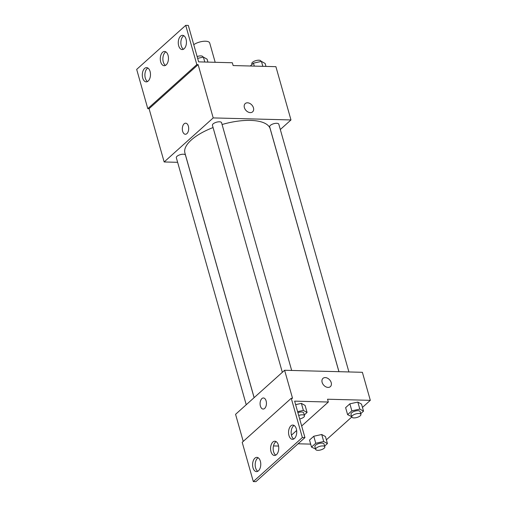 <?xml version="1.0" encoding="UTF-8"?>
<svg xmlns="http://www.w3.org/2000/svg" width="507" height="507" viewBox="0 0 507 507"><rect width="100%" height="100%" fill="white"/><g stroke="black" fill="none" stroke-linecap="round" stroke-linejoin="round"><path stroke-width="0.76" d="M215.183 62.304L209.727 43.038A9.5 3.714 164.2 0 0 205.493 41.219A9.5 3.714 164.2 0 0 193.763 44.673M177.634 162.316L164.16 161.967L213.2 117.916L198.129 64.636L196.83 64.604L185.72 25.35L188.312 25.42L198.63 61.867L232.333 62.748L233.125 65.555L275.903 66.671L290.974 119.95L280.314 129.526M244.38 107.598A5.539 3.986 -131.9 0 1 245.211 103.593A5.539 3.986 -131.9 0 1 251.884 105.05A5.539 3.986 -131.9 0 1 252.619 111.838A5.539 3.986 -131.9 0 1 248.024 111.996A5.539 3.986 -131.9 0 1 244.38 107.598M213.2 117.916L290.974 119.95M348.911 371.948L278.806 124.202A4.747 1.857 164.2 0 0 276.689 123.29A4.747 1.857 164.2 0 0 271.796 124.449A4.747 1.857 164.2 0 0 269.667 126.788L338.968 371.688M291.671 370.452L221.565 122.707A4.747 1.857 164.2 0 0 219.449 121.794A4.747 1.857 164.2 0 0 214.556 122.948A4.747 1.857 164.2 0 0 212.427 125.292L282.329 372.322M254.102 397.672L185.467 155.129A4.747 1.857 164.2 0 0 183.35 154.217A4.747 1.857 164.2 0 0 178.458 155.37A4.747 1.857 164.2 0 0 176.328 157.715L246.231 404.744M338.923 371.688L270.218 128.892A44.324 17.327 164.2 0 0 250.458 120.4A44.324 17.327 164.2 0 0 222.072 124.513M213.067 127.549A44.324 17.327 164.2 0 0 184.922 153.025L254.14 397.64M186.893 133.633A5.539 3.175 91.5 0 1 185.366 134.26A5.539 3.175 91.5 0 1 182.33 128.639A5.539 3.175 91.5 0 1 185.651 123.188A5.539 3.175 91.5 0 1 188.623 127.441A5.539 3.175 91.5 0 1 186.893 133.633M164.16 161.967L149.083 108.688L198.129 64.636M185.72 25.35L136.681 69.402L147.791 108.656L149.083 108.688M185.657 123.188A5.539 3.175 -88.5 0 0 182.33 128.639A5.539 3.175 -88.5 0 0 185.366 134.26M252.619 111.838A5.539 3.986 48.1 0 0 251.884 105.05A5.539 3.986 48.1 0 0 245.211 103.593M196.83 64.604L147.791 108.656M178.679 45.744A7.123 4.088 -88.5 0 0 182.171 49.559A7.123 4.088 -88.5 0 0 186.443 42.544A7.123 4.088 -88.5 0 0 182.545 35.319A7.123 4.088 -88.5 0 0 178.679 45.744M142.714 78.046A7.123 4.088 -88.5 0 0 146.206 81.868A7.123 4.088 -88.5 0 0 150.478 74.852A7.123 4.088 -88.5 0 0 146.58 67.621A7.123 4.088 -88.5 0 0 142.714 78.046M160.7 61.898A7.123 4.088 -88.5 0 0 164.192 65.714A7.123 4.088 -88.5 0 0 168.457 58.698A7.123 4.088 -88.5 0 0 164.56 51.473A7.123 4.088 -88.5 0 0 160.7 61.898M183.832 35.718A7.123 4.088 -88.5 0 0 181.272 45.814A7.123 4.088 -88.5 0 0 183.477 49.223M147.867 68.027A7.123 4.088 -88.5 0 0 145.306 78.116A7.123 4.088 -88.5 0 0 147.512 81.532M165.846 51.872A7.123 4.088 -88.5 0 0 163.292 61.962A7.123 4.088 -88.5 0 0 165.497 65.378M243.233 441.407L235.571 414.32L284.611 370.268L362.385 372.303L370.319 400.34L362.461 407.4M264.654 408.42A5.539 3.175 91.5 0 1 263.12 409.048A5.539 3.175 91.5 0 1 260.085 403.426A5.539 3.175 91.5 0 1 263.412 397.97A5.539 3.175 91.5 0 1 266.378 402.228A5.539 3.175 91.5 0 1 264.654 408.42M370.319 400.34L327.547 399.224L328.34 402.026L294.637 401.145L304.948 437.598L302.356 437.528L291.252 398.274L292.545 398.312L284.611 370.268M322.135 382.386A5.539 3.986 -131.9 0 1 322.972 378.38A5.539 3.986 -131.9 0 1 329.639 379.838A5.539 3.986 -131.9 0 1 330.374 386.626A5.539 3.986 -131.9 0 1 325.779 386.784A5.539 3.986 -131.9 0 1 322.135 382.386M313.776 436.248L309.53 440.063L313.776 436.248L321.73 434.499L313.776 436.248L315.76 443.264L323.713 441.508L327.427 443.568L324.619 446.084M325.443 436.559L321.73 434.499L325.443 436.559L327.427 443.568M357.828 402.076L349.868 403.832L345.622 407.647L349.868 403.832L357.828 402.076L361.535 404.136L357.828 402.076L359.812 409.086L363.519 411.145L360.718 413.661M310.677 444.119L298.059 443.79M351.788 416.988L326.369 439.823M278.577 446.059L273.469 445.926M304.948 437.598L255.908 481.65L253.316 481.58L242.207 442.326L291.252 398.274M330.374 386.626A5.539 3.986 48.1 0 0 329.639 379.838A5.539 3.986 48.1 0 0 322.972 378.38M263.412 397.97A5.539 3.175 -88.5 0 0 260.091 403.426A5.539 3.175 -88.5 0 0 263.12 409.048M253.316 481.58L302.356 437.528M270.985 451.642A7.123 4.088 -88.5 0 0 274.477 455.463A7.123 4.088 -88.5 0 0 278.749 448.448A7.123 4.088 -88.5 0 0 274.851 441.217A7.123 4.088 -88.5 0 0 270.985 451.642M260.357 461.186A7.123 4.088 -88.5 0 0 256.865 457.371A7.123 4.088 -88.5 0 0 252.594 464.387A7.123 4.088 -88.5 0 0 256.491 471.611A7.123 4.088 -88.5 0 0 260.357 461.186M296.322 428.884A7.123 4.088 -88.5 0 0 292.831 425.069A7.123 4.088 -88.5 0 0 288.559 432.078A7.123 4.088 -88.5 0 0 292.457 439.309A7.123 4.088 -88.5 0 0 296.322 428.884M291.455 435.158L296.646 430.494M301.665 425.988L328.34 402.026M301.38 403.382L295.625 404.649L301.38 403.382L305.087 405.442L301.38 403.382L303.363 410.391L307.071 412.451L304.27 414.973M276.138 441.622A7.123 4.088 -88.5 0 0 273.577 451.712A7.123 4.088 -88.5 0 0 275.783 455.128M258.152 457.777A7.123 4.088 -88.5 0 0 255.186 464.456A7.123 4.088 -88.5 0 0 257.797 471.282M294.117 425.468A7.123 4.088 -88.5 0 0 291.151 432.148A7.123 4.088 -88.5 0 0 293.762 438.973M351.687 416.634L347.606 414.656L351.852 410.841L359.812 409.086M360.927 414.409L360.135 411.608A4.747 1.857 164.2 0 0 358.018 410.695A4.747 1.857 164.2 0 0 353.126 411.849A4.747 1.857 164.2 0 0 350.996 414.194L351.788 416.995A4.747 1.857 164.2 0 0 356.865 417.489A4.747 1.857 164.2 0 0 360.927 414.409A4.747 1.857 164.2 0 0 358.81 413.503A4.747 1.857 164.2 0 0 353.918 414.656A4.747 1.857 164.2 0 0 351.788 416.995M347.606 414.656L345.622 407.647M351.852 410.841L349.868 403.832M363.519 411.145L361.535 404.136M315.588 449.056L311.513 447.079L315.76 443.264M324.829 446.832L324.036 444.031A4.747 1.857 164.2 0 0 321.92 443.118A4.747 1.857 164.2 0 0 317.027 444.271A4.747 1.857 164.2 0 0 314.898 446.616L315.69 449.417A4.747 1.857 164.2 0 0 320.766 449.912A4.747 1.857 164.2 0 0 324.829 446.832A4.747 1.857 164.2 0 0 322.712 445.926A4.747 1.857 164.2 0 0 317.826 447.079A4.747 1.857 164.2 0 0 315.69 449.417M311.513 447.079L309.53 440.063M323.713 441.508L321.73 434.499M297.609 411.659L303.363 410.391M299.681 418.978A4.747 1.857 164.2 0 0 304.479 415.715L303.687 412.913A4.747 1.857 164.2 0 0 301.57 412.001A4.747 1.857 164.2 0 0 297.888 412.647M307.071 412.451L305.087 405.442M304.479 415.715A4.747 1.857 164.2 0 0 302.362 414.808A4.747 1.857 164.2 0 0 298.686 415.455M250.293 66.005L253.468 63.147L261.428 61.391L265.136 63.457L265.972 66.411M254.305 66.106L253.468 63.147M262.822 66.328L261.428 61.391M261.054 61.474L260.953 61.113A4.747 1.857 164.2 0 0 258.836 60.2A4.747 1.857 164.2 0 0 253.944 61.36A4.747 1.857 164.2 0 0 251.814 63.698L252.023 64.446M197.635 58.362L203.389 57.095L207.097 59.154L207.94 62.114M204.79 62.031L203.389 57.095M203.022 57.177L202.92 56.809A4.747 1.857 164.2 0 0 200.804 55.903A4.747 1.857 164.2 0 0 197.122 56.55"/></g></svg>
